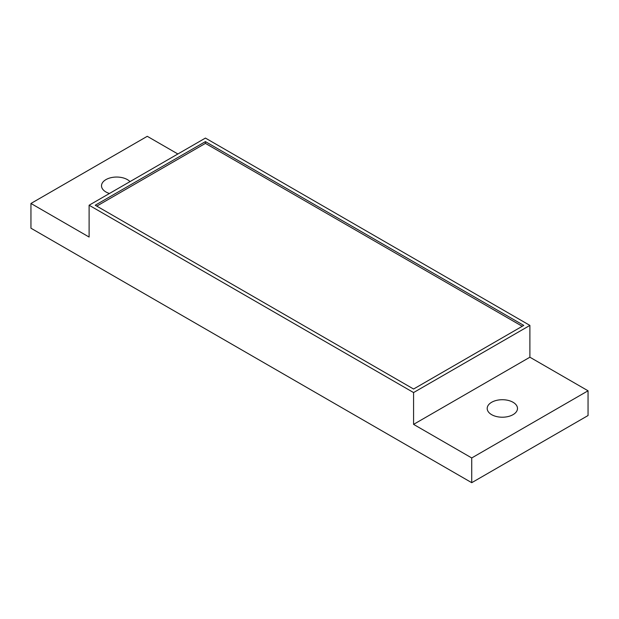 <?xml version="1.0" encoding="UTF-8"?>
<svg xmlns="http://www.w3.org/2000/svg" width="619" height="619" viewBox="0 0 619 619"><rect width="100%" height="100%" fill="white"/><g stroke="black" fill="none" stroke-linecap="round" stroke-linejoin="round"><path stroke-width="0.93" d="M177.877 153.984L147.268 136.312L30.95 203.465L30.95 228.21L471.732 482.688L588.05 415.535L588.05 390.79L529.895 357.217L529.895 325.408L205.423 138.076L89.105 205.229L413.577 392.562L529.895 325.408M529.895 357.217L413.577 424.371L471.732 457.952L588.05 390.79M491.625 414.653A15.15 8.751 180 0 1 487.192 408.463A15.15 8.751 180 0 1 496.546 400.385A15.15 8.751 180 0 1 513.058 402.28A15.15 8.751 180 0 1 517.492 408.463A15.15 8.751 180 0 1 508.137 416.548A15.15 8.751 180 0 1 491.625 414.653M413.577 424.371L413.577 392.562M30.95 203.465L89.105 237.046L89.105 205.229M471.732 482.688L471.732 457.952M109.455 193.484A15.15 8.751 180 0 1 105.942 191.975A15.15 8.751 180 0 1 101.508 185.793A15.15 8.751 180 0 1 110.863 177.715A15.15 8.751 180 0 1 127.375 179.611A15.15 8.751 180 0 1 129.982 181.63M523.767 325.408L205.423 141.612L95.233 205.229L413.577 389.026L523.767 325.408M522.243 326.29L205.423 143.376L96.757 206.119M205.423 141.612L205.423 143.376"/></g></svg>
